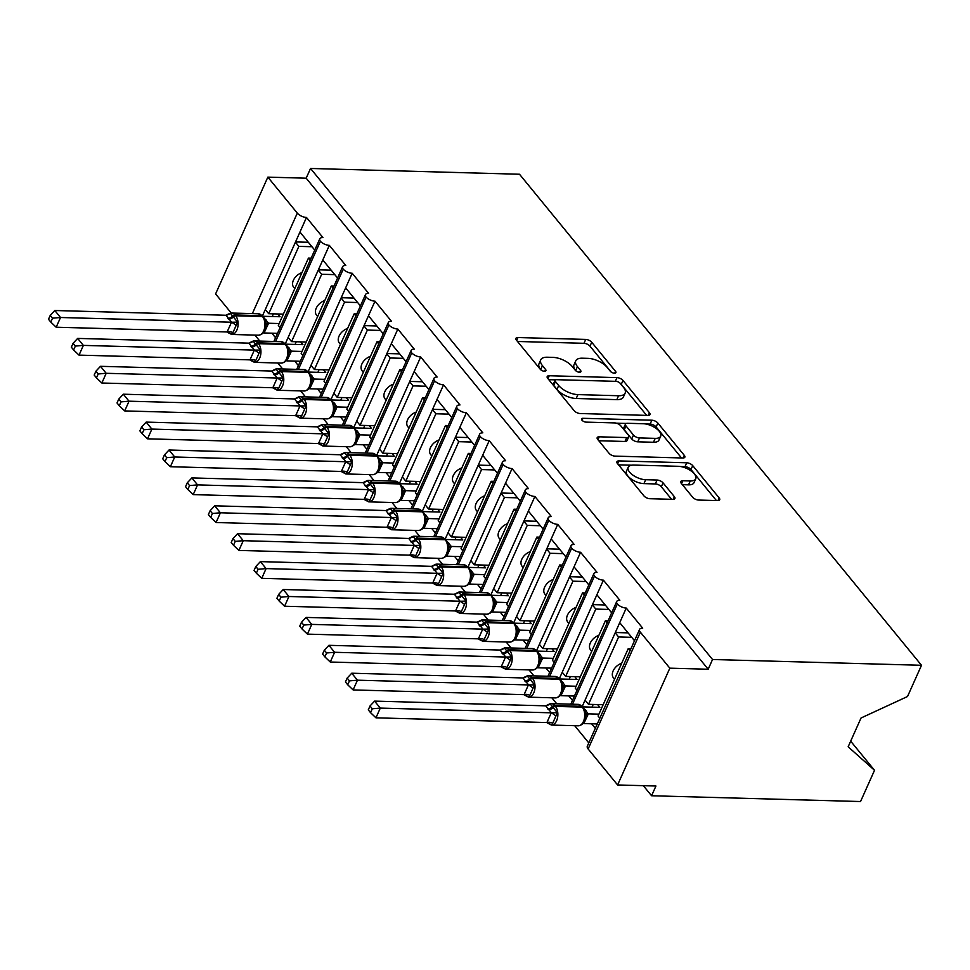 <?xml version="1.0" encoding="UTF-8"?>
<svg xmlns="http://www.w3.org/2000/svg" width="970" height="970" viewBox="0 0 970 970"><rect width="100%" height="100%" fill="white"/><g stroke="black" fill="none" stroke-linecap="round" stroke-linejoin="round"><path stroke-width="1.45" d="M614.471 373.207A3.286 1.503 24.1 0 0 615.914 372.625A3.286 1.503 24.1 0 0 615.538 371.352L591.724 342.264A4.704 2.146 24.1 0 0 585.71 339.415L517.968 337.548A4.704 2.146 24.1 0 0 515.919 338.36A4.704 2.146 24.1 0 0 516.452 340.179L540.266 369.279A3.286 1.503 24.1 0 0 544.473 371.267A3.286 1.503 24.1 0 0 545.904 370.698A3.286 1.503 24.1 0 0 545.54 369.424L542.46 365.654A15.047 6.851 24.1 0 1 540.763 359.846A15.047 6.851 24.1 0 1 547.322 357.227L552.973 357.384A15.047 6.851 24.1 0 1 572.191 366.478L575.271 370.249A3.286 1.503 24.1 0 0 579.478 372.237A3.286 1.503 24.1 0 0 580.909 371.655A3.286 1.503 24.1 0 0 580.545 370.394L577.453 366.624A15.047 6.851 24.1 0 1 575.768 360.816A15.047 6.851 24.1 0 1 582.327 358.197L587.978 358.354A15.047 6.851 24.1 0 1 607.196 367.448L610.275 371.207A3.286 1.503 24.1 0 0 614.471 373.207M692.641 497.21A4.704 2.146 24.1 0 0 698.655 500.059L717.654 500.581A4.704 2.146 24.1 0 0 719.704 499.768A4.704 2.146 24.1 0 0 719.182 497.949L692.726 465.636A4.704 2.146 24.1 0 0 686.712 462.787L618.969 460.92A4.704 2.146 24.1 0 0 616.92 461.732A4.704 2.146 24.1 0 0 617.453 463.551L643.91 495.864A4.704 2.146 24.1 0 0 649.912 498.713L672.865 499.344A4.704 2.146 24.1 0 0 674.914 498.519A4.704 2.146 24.1 0 0 674.393 496.713L663.068 482.878A4.704 2.146 24.1 0 0 657.066 480.041L645.68 479.726A12.574 5.735 24.1 0 1 632.901 475.106A12.574 5.735 24.1 0 1 628.196 467.261A12.574 5.735 24.1 0 1 633.689 465.066L678.285 466.303A12.574 5.735 24.1 0 1 691.064 470.923A12.574 5.735 24.1 0 1 695.757 478.768A12.574 5.735 24.1 0 1 690.276 480.95L682.844 480.744A4.704 2.146 24.1 0 0 680.794 481.569A4.704 2.146 24.1 0 0 681.316 483.387L692.641 497.21M310.533 168.465L712.538 659.503L921.5 665.287L519.508 174.248L310.533 168.465L306.18 178.189L267.841 177.134L297.305 213.121A7.19 3.274 24.1 0 0 306.484 217.462L322.925 237.553A7.19 3.274 -155.9 0 0 319.797 238.802A7.19 3.274 -155.9 0 0 320.391 241.3A7.19 3.274 24.1 0 0 329.327 245.362L345.769 265.453A7.19 3.274 -155.9 0 0 342.64 266.702A7.19 3.274 -155.9 0 0 343.234 269.199A7.19 3.274 24.1 0 0 352.171 273.261L368.612 293.352A7.19 3.274 -155.9 0 0 365.472 294.601A7.19 3.274 -155.9 0 0 366.066 297.099A7.19 3.274 24.1 0 0 375.002 301.173L391.456 321.252A7.19 3.274 -155.9 0 0 388.315 322.501A7.19 3.274 -155.9 0 0 388.909 324.998A7.19 3.274 24.1 0 0 397.845 329.072L414.287 349.151A7.19 3.274 -155.9 0 0 411.159 350.4A7.19 3.274 -155.9 0 0 411.753 352.898A7.19 3.274 24.1 0 0 420.689 356.972L437.13 377.051A7.19 3.274 -155.9 0 0 434.002 378.3A7.19 3.274 -155.9 0 0 434.596 380.798A7.19 3.274 24.1 0 0 443.532 384.872L459.974 404.951A7.19 3.274 -155.9 0 0 456.846 406.212A7.19 3.274 -155.9 0 0 457.428 408.697A7.19 3.274 24.1 0 0 466.364 412.771L482.817 432.85A7.19 3.274 -155.9 0 0 479.677 434.111A7.19 3.274 -155.9 0 0 480.271 436.597A7.19 3.274 24.1 0 0 489.207 440.671L505.649 460.75A7.19 3.274 -155.9 0 0 502.521 462.011A7.19 3.274 -155.9 0 0 503.115 464.497A7.19 3.274 24.1 0 0 512.051 468.571L528.492 488.65A7.19 3.274 -155.9 0 0 525.364 489.911A7.19 3.274 -155.9 0 0 525.958 492.408A7.19 3.274 24.1 0 0 534.894 496.47L551.336 516.549A7.19 3.274 -155.9 0 0 548.208 517.81A7.19 3.274 -155.9 0 0 548.79 520.308A7.19 3.274 24.1 0 0 557.726 524.37L574.179 544.461A7.19 3.274 -155.9 0 0 571.039 545.71A7.19 3.274 -155.9 0 0 571.633 548.208A7.19 3.274 24.1 0 0 580.569 552.269L597.023 572.361A7.19 3.274 -155.9 0 0 593.882 573.609A7.19 3.274 -155.9 0 0 594.477 576.107A7.19 3.274 24.1 0 0 603.413 580.169L619.854 600.26A7.19 3.274 -155.9 0 0 616.726 601.509A7.19 3.274 -155.9 0 0 617.32 604.007A7.19 3.274 24.1 0 0 626.256 608.069L642.698 628.16A7.19 3.274 -155.9 0 0 639.569 629.409A7.19 3.274 -155.9 0 0 640.37 632.185L669.834 668.172L617.599 784.96L655.938 786.027L651.585 795.752L643.328 785.676M647.936 415.415A4.704 2.146 24.1 0 0 649.985 414.59A4.704 2.146 24.1 0 0 649.451 412.783L622.995 380.458A4.704 2.146 24.1 0 0 616.993 377.621L549.25 375.742A4.704 2.146 24.1 0 0 547.201 376.566A4.704 2.146 24.1 0 0 547.723 378.385L574.179 410.698A4.704 2.146 24.1 0 0 580.181 413.535L647.936 415.415M657.854 423.053L684.311 455.366A4.704 2.146 24.1 0 1 684.844 457.185A4.704 2.146 24.1 0 1 682.795 457.998L615.053 456.118A4.704 2.146 24.1 0 1 609.039 453.281L597.726 439.446A4.704 2.146 24.1 0 1 597.193 437.64A4.704 2.146 24.1 0 1 599.242 436.815L626.717 437.579A4.704 2.146 24.1 0 0 628.766 436.755A4.704 2.146 24.1 0 0 628.233 434.948L620.727 425.769A4.704 2.146 24.1 0 0 614.725 422.92L586.122 422.132A3.286 1.503 24.1 0 1 582.776 420.919A3.286 1.503 24.1 0 1 581.539 418.87A3.286 1.503 24.1 0 1 582.982 418.3L651.852 420.204A4.704 2.146 24.1 0 1 657.854 423.053L656.12 426.945L681.51 457.961M591.615 723.79L595.325 728.312M574.701 725.705L588.79 742.911M582.279 706.378L585.068 700.134L588.499 704.317L618.617 636.975L615.198 632.792L626.256 608.069M585.068 700.134L615.198 632.792M631.737 637.338L618.617 636.975M588.499 704.317L603.146 704.729M614.556 679.218L613.428 677.824A10.537 6.935 -39.3 0 1 621.721 663.201M619.721 622.667L634.501 640.721M568.772 695.89L572.482 700.413M551.857 697.806L556.756 703.784M559.435 678.479L562.224 672.234L565.655 676.417L595.786 609.075L592.355 604.892L603.413 580.169M562.224 672.234L592.355 604.892M608.893 609.439L595.786 609.075M565.655 676.417L580.303 676.83M591.724 651.319L590.584 649.924A10.537 6.935 -39.3 0 1 598.878 635.302M596.877 594.768L611.658 612.822M545.94 667.99L549.638 672.513M529.014 669.906L533.912 675.872M536.592 650.579L539.393 644.335L542.812 648.518L572.943 581.175L569.511 576.992L580.569 552.269M539.393 644.335L569.511 576.992M586.05 581.539L572.943 581.175M542.812 648.518L557.471 648.93M568.881 623.407L567.741 622.025A10.537 6.935 -39.3 0 1 576.047 607.402M574.046 566.868L588.826 584.922M523.097 640.091L526.795 644.613M506.182 641.995L511.069 647.972M513.748 622.679L516.549 616.435L519.968 620.618L550.099 553.276L546.668 549.093L557.726 524.37M516.549 616.435L546.668 549.093M563.206 553.64L550.099 553.276M519.968 620.618L534.628 621.03M546.037 595.507L544.897 594.125A10.537 6.935 -39.3 0 1 553.203 579.502M551.202 538.968L565.983 557.022M500.253 612.191L503.963 616.714M483.339 614.095L488.225 620.072M490.917 594.78L493.706 588.535L497.137 592.718L527.256 525.376L523.836 521.193L534.894 496.47M493.706 588.535L523.836 521.193M540.375 525.74L527.256 525.376M497.137 592.718L511.784 593.131M523.194 567.608L522.066 566.225A10.537 6.935 -39.3 0 1 530.36 551.603M528.359 511.069L543.139 529.123M477.41 584.292L481.12 588.814M460.495 586.195L465.394 592.173M468.073 566.88L470.862 560.636L474.294 564.819L504.412 497.477L500.993 493.293L512.051 468.571M470.862 560.636L500.993 493.293M517.531 497.84L504.412 497.477M474.294 564.819L488.941 565.231M500.362 539.708L499.223 538.326A10.537 6.935 -39.3 0 1 507.516 523.703M505.515 483.169L520.296 501.223M454.578 556.392L458.276 560.915M437.652 558.296L442.55 564.273M445.23 538.98L448.019 532.736L451.45 536.919L481.581 469.577L478.149 465.382L489.207 440.671M448.019 532.736L478.149 465.382M494.688 469.941L481.581 469.577M451.45 536.919L466.109 537.332M477.519 511.808L476.379 510.426A10.537 6.935 -39.3 0 1 484.685 495.803M482.684 455.269L497.464 473.324M431.735 528.492L435.433 533.015M414.82 530.396L419.707 536.374M422.387 511.081L425.187 504.837L428.607 509.02L458.737 441.677L455.306 437.482L466.364 412.771M425.187 504.837L455.306 437.482M471.844 442.041L458.737 441.677M428.607 509.02L443.266 509.432M454.675 483.909L453.536 482.526A10.537 6.935 -39.3 0 1 461.841 467.904M459.841 427.37L474.621 445.424M408.891 500.593L412.602 505.115M391.977 502.496L396.863 508.474M399.555 483.181L402.344 476.937L405.775 481.12L435.894 413.778L432.474 409.582L443.532 384.872M402.344 476.937L432.474 409.582M449.013 414.141L435.894 413.778M405.775 481.12L420.422 481.532M431.832 456.009L430.704 454.627A10.537 6.935 -39.3 0 1 438.998 440.004M436.997 399.47L451.777 417.524M386.048 472.693L389.758 477.216M369.133 474.597L374.032 480.574M376.712 455.282L379.5 449.037L382.932 453.22L413.05 385.878L409.631 381.683L420.689 356.972M379.5 449.037L409.631 381.683M426.169 386.23L413.05 385.878M382.932 453.22L397.579 453.633M409 428.109L407.861 426.727A10.537 6.935 -39.3 0 1 416.154 412.104M414.154 371.571L428.934 389.625M363.216 444.793L366.915 449.316M346.29 446.697L351.188 452.675M353.868 427.382L356.657 421.138L360.088 425.321L390.219 357.978L386.787 353.783L397.845 329.072M356.657 421.138L386.787 353.783M403.326 358.33L390.219 357.978M360.088 425.321L374.747 425.733M386.157 400.21L385.017 398.828A10.537 6.935 -39.3 0 1 393.323 384.205M391.322 343.671L406.103 361.725M340.373 416.894L344.071 421.416M323.459 418.797L328.345 424.775M331.025 399.482L333.825 393.238L337.245 397.421L367.375 330.067L363.944 325.884L375.002 301.173M333.825 393.238L363.944 325.884M380.482 330.43L367.375 330.067M337.245 397.421L351.904 397.821M363.313 372.31L362.174 370.928A10.537 6.935 -39.3 0 1 370.479 356.305M368.479 315.771L383.259 333.825M317.529 388.994L321.24 393.517M300.615 390.898L305.501 396.875M308.193 371.583L310.982 365.338L314.401 369.521L344.532 302.167L341.113 297.984L352.171 273.261M310.982 365.338L341.113 297.984M357.639 302.531L344.532 302.167M314.401 369.521L329.06 369.922M340.47 344.411L339.33 343.016A10.537 6.935 -39.3 0 1 347.636 328.406M345.635 287.86L360.416 305.926M294.686 361.095L298.396 365.617M277.772 362.998L282.67 368.976M285.35 343.683L288.138 337.439L291.57 341.622L321.688 274.267L318.269 270.084L329.327 245.362M288.138 337.439L318.269 270.084M334.808 274.631L321.688 274.267M291.57 341.622L306.217 342.022M317.639 316.511L316.499 315.117A10.537 6.935 -39.3 0 1 324.792 300.506M322.792 259.96L337.572 278.026M629.979 650.846L628.208 648.688L598.09 716.042L599.848 718.188M607.135 622.946L605.377 620.788L575.246 688.142L577.005 690.288M584.292 595.046L582.534 592.888L552.403 660.243L554.173 662.389M561.448 567.147L559.69 564.989L529.571 632.343L531.33 634.489M538.617 539.247L536.846 537.089L506.728 604.443L508.486 606.589M515.773 511.348L514.015 509.189L483.884 576.544L485.643 578.69M492.93 483.448L491.172 481.29L461.041 548.644L462.811 550.79M470.086 455.548L468.328 453.39L438.197 520.745L439.968 522.891M447.255 427.637L445.485 425.49L415.366 492.845L417.124 494.991M424.411 399.737L422.653 397.591L392.523 464.945L394.281 467.091M401.568 371.837L399.81 369.691L369.679 437.046L371.437 439.192M378.724 343.938L376.966 341.792L346.836 409.134L348.606 411.292M355.893 316.038L354.123 313.892L324.004 381.234L325.762 383.392M333.049 288.138L331.291 285.992L301.161 353.335L302.919 355.493M271.855 333.195L275.553 337.718M254.928 335.099L259.827 341.076M262.506 315.783L265.295 309.539L268.726 313.722L298.857 246.368L295.426 242.185L306.484 217.462M265.295 309.539L295.426 242.185M311.964 246.732L298.857 246.368M268.726 313.722L283.373 314.122M294.795 288.611L293.655 287.217A10.537 6.935 -39.3 0 1 301.961 272.594M299.948 232.06L314.741 250.114M310.206 260.239L308.448 258.093L278.317 325.435L280.075 327.593M617.599 784.96L588.135 748.973A7.19 3.274 -155.9 0 1 587.323 746.197L639.569 629.409M231.236 313.031L215.595 293.922L267.841 177.134M712.538 659.503L708.185 669.239L669.834 668.172M708.185 669.239L306.18 178.189M630.9 648.76L628.208 648.688M608.069 620.861L605.377 620.788M585.225 592.961L582.534 592.888M562.382 565.061L559.69 564.989M539.538 537.162L536.846 537.089M516.707 509.262L514.015 509.189M493.863 481.362L491.172 481.29M471.02 453.463L468.328 453.39M448.176 425.563L445.485 425.49M425.345 397.664L422.653 397.591M402.501 369.764L399.81 369.691M379.658 341.864L376.966 341.792M356.814 313.965L354.123 313.892M333.971 286.065L331.291 285.992M320.391 241.3L275.565 341.513M921.5 665.287L907.52 696.521L861.045 717.994L848.156 746.803L874.528 770.301L850.678 741.165M874.528 770.301L860.548 801.535L651.585 795.752M311.14 258.165L308.448 258.093M343.234 269.199L298.408 369.412M366.066 297.099L321.24 397.312M388.909 324.998L344.083 425.212M411.753 352.898L366.927 453.111M434.596 380.798L389.77 481.011M457.428 408.697L412.602 508.911M480.271 436.597L435.445 536.81M503.115 464.497L458.289 564.71M525.958 492.408L481.132 592.609M548.79 520.308L503.963 620.509M571.633 548.208L526.807 648.409M594.477 576.107L549.65 676.308M617.32 604.007L572.494 704.208M308.314 242.27L295.547 241.918M331.146 270.169L318.39 269.818M353.989 298.069L341.234 297.717M376.833 325.968L364.065 325.617M399.676 353.868L386.909 353.516M422.508 381.768L409.752 381.416M445.351 409.667L432.596 409.316M468.195 437.567L455.427 437.215M491.038 465.467L478.271 465.115M513.87 493.366L501.114 493.015M536.713 521.266L523.958 520.914M559.557 549.178L546.789 548.814M582.4 577.077L569.632 576.713M605.231 604.977L592.476 604.613M628.075 632.876L615.319 632.513M575.768 360.816L574.022 364.708A15.047 6.851 24.1 0 0 575.719 370.516L577.453 366.624M540.763 359.846L539.017 363.738A15.047 6.851 24.1 0 0 540.714 369.546L542.46 365.654M611.136 371.995L589.978 346.157A4.704 2.146 24.1 0 0 583.976 343.307L517.507 341.476M555.519 379.864L548.79 379.67M646.65 415.378L621.261 384.362A4.704 2.146 24.1 0 0 620.266 383.417M620.194 383.332A3.286 1.503 24.1 0 0 615.986 381.343L556.525 379.694A3.286 1.503 24.1 0 0 555.095 380.264A3.286 1.503 24.1 0 0 555.458 381.537L558.708 385.514A15.047 6.851 24.1 0 0 577.926 394.608L618.581 395.736A15.047 6.851 24.1 0 0 625.141 393.117A15.047 6.851 24.1 0 0 623.443 387.297L620.194 383.332M555.095 380.264L553.349 384.156A3.286 1.503 24.1 0 0 553.724 385.429L555.458 381.537M625.141 393.117L623.395 397.009A15.047 6.851 24.1 0 1 616.835 399.628L576.192 398.5A15.047 6.851 24.1 0 1 556.974 389.406L553.724 385.429M598.781 440.744L624.971 441.471A4.704 2.146 24.1 0 0 627.02 440.647L628.766 436.755M616.289 423.162L626.268 423.441M645.717 423.975L650.106 424.096L651.852 420.204M655.223 438.367A12.574 5.735 24.1 0 0 660.715 436.173A12.574 5.735 24.1 0 0 656.011 428.328A12.574 5.735 24.1 0 0 643.231 423.72L627.517 423.284A4.704 2.146 24.1 0 0 625.468 424.096A4.704 2.146 24.1 0 0 626.002 425.915L633.507 435.093A4.704 2.146 24.1 0 0 639.509 437.931L655.223 438.367L653.489 442.259A12.574 5.735 24.1 0 0 658.969 440.065L660.715 436.173M625.468 424.096L623.722 427.988A4.704 2.146 24.1 0 0 624.256 429.807L626.002 425.915M653.489 442.259L637.775 441.823A4.704 2.146 24.1 0 1 631.761 438.986L624.256 429.807M656.12 426.945A4.704 2.146 24.1 0 0 650.106 424.096M695.757 478.768L694.023 482.66A12.574 5.735 24.1 0 1 688.53 484.854L682.383 484.673M628.196 467.261L626.462 471.153A12.574 5.735 24.1 0 0 631.155 478.998A12.574 5.735 24.1 0 0 643.934 483.618L645.68 479.726M671.592 499.308L661.322 486.77A4.704 2.146 24.1 0 0 655.32 483.933L643.934 483.618M716.381 500.544L690.979 469.528A4.704 2.146 24.1 0 0 684.978 466.679L680.77 466.57M631.519 465.2L618.508 464.848M227.429 314.947L230.242 313.152L237.614 322.149L232.169 334.31L228.677 332.965M52.525 318.184L50.234 315.395L48.5 319.275L50.779 322.064L52.525 318.184L60.528 317.493L231.672 322.222L225.949 315.25L54.817 310.509L60.528 317.493L56.175 327.217L227.138 331.958L231.49 322.222M232.169 334.31L227.138 331.958M277.808 313.977L280.075 316.753L262.931 316.268M262.688 316.268L268.581 323.24L264.058 332.977M279.166 323.543L268.581 323.24M277.505 333.341L264.228 332.977M227.901 318.305A5.274 3.468 140.7 0 0 232.776 316.002A2.401 1.576 -39.3 0 1 234.982 314.947L235.674 315.783L262.506 316.535A2.401 1.576 140.7 0 1 263.488 316.96L265.404 320.84L265.877 325.447L264.725 330.479C263.719 333.11 261.633 334.686 258.481 335.196A10.294 6.172 -88.4 0 0 263.67 330.903A10.294 6.172 -88.4 0 0 262.506 316.535L261.827 315.699A10.294 6.172 -88.4 0 0 258.359 313.771L231.527 313.031A10.294 6.172 91.6 0 1 234.982 314.947L261.827 315.699A2.401 1.576 -39.3 0 1 262.809 316.123L258.359 313.771M265.198 322.913L268.411 323.24M231.672 322.222L237.614 322.149M225.949 315.25L229.223 313.662M56.175 327.217L50.779 322.064M50.234 315.395L54.817 310.509M272.231 316.535L273.431 313.856M250.272 342.846L253.085 341.052L260.457 350.049L255.013 362.21L251.521 360.864M75.357 346.084L73.077 343.295L71.344 347.175L73.623 349.964L75.357 346.084L83.371 345.393L254.504 350.121L248.793 343.15L77.661 338.409L83.371 345.393L79.019 355.117L249.981 359.858L254.334 350.121M255.013 362.21L249.981 359.858A2.401 1.576 -39.3 0 0 250.042 360.003L249.92 359.846M300.651 341.876L302.919 344.653L285.774 344.168M285.532 344.168L291.412 351.152L286.89 360.876M302.01 351.443L291.412 351.152M300.348 361.252L287.059 360.876M250.745 346.205A5.274 3.468 140.7 0 0 255.607 343.901A2.401 1.576 -39.3 0 1 257.826 342.846L258.505 343.683L285.35 344.435A2.401 1.576 140.7 0 1 286.332 344.859L288.248 348.739L288.72 353.347L287.556 358.379C286.562 361.01 284.477 362.586 281.324 363.095A10.294 6.172 -88.4 0 0 286.514 358.803A10.294 6.172 -88.4 0 0 285.35 344.435L284.671 343.598A10.294 6.172 -88.4 0 0 281.203 341.67L254.37 340.931A10.294 6.172 91.6 0 1 257.826 342.846L284.671 343.598A2.401 1.576 -39.3 0 1 285.653 344.023L281.203 341.67M288.041 350.813L291.242 351.14M254.504 350.121L260.457 350.049M248.793 343.15L252.054 341.561M79.019 355.117L73.623 349.964M73.077 343.295L77.661 338.409M295.074 344.435L296.262 341.755M273.116 370.746L275.929 368.952L283.288 377.948L277.856 390.11L274.364 388.764M98.2 373.983L95.921 371.195L94.187 375.075L96.466 377.863L98.2 373.983L106.203 373.292L277.347 378.021L271.636 371.049L100.492 366.308L106.203 373.292L101.85 383.017L272.825 387.757L277.177 378.021M277.856 390.11L272.825 387.757M323.483 369.776L325.762 372.553L308.606 372.068M308.375 372.068L314.256 379.052L309.733 388.776M324.853 379.343L314.256 379.052M323.192 389.152L309.903 388.776M273.576 374.105A5.274 3.468 140.7 0 0 278.451 371.801A2.401 1.576 -39.3 0 1 280.669 370.746L281.348 371.595L308.193 372.334A2.401 1.576 140.7 0 1 309.175 372.759L311.091 376.639L311.564 381.246L310.4 386.278C309.406 388.909 307.32 390.486 304.156 390.995A10.294 6.172 -88.4 0 0 309.357 386.703A10.294 6.172 -88.4 0 0 308.193 372.334L307.502 371.498A10.294 6.172 -88.4 0 0 304.046 369.57L277.202 368.83A10.294 6.172 91.6 0 1 280.669 370.746L307.502 371.498A2.401 1.576 -39.3 0 1 308.484 371.922L304.046 369.57M310.885 378.712L314.086 379.04M277.347 378.021L283.288 377.948M271.636 371.049L274.898 369.461M101.85 383.017L96.466 377.863M95.921 371.195L100.492 366.308M317.905 372.334L319.106 369.655M295.959 398.646L298.772 396.851L306.132 405.848L300.688 418.009L297.196 416.663M121.044 401.883L118.764 399.094L117.018 402.974L119.298 405.763L121.044 401.883L129.046 401.192L300.191 405.933L294.48 398.949L123.335 394.208L129.046 401.192L124.694 410.916L295.656 415.657L300.009 405.921M300.688 418.009L295.656 415.657M346.326 397.676L348.606 400.452L331.449 399.967M331.219 399.967L337.099 406.951L332.577 416.676M347.696 407.242L337.099 406.951M346.023 417.051L332.746 416.676M296.42 402.004A5.274 3.468 140.7 0 0 301.294 399.701A2.401 1.576 -39.3 0 1 303.501 398.658L304.192 399.495L331.037 400.234A2.401 1.576 140.7 0 1 332.019 400.658L333.922 404.551L334.407 409.146L333.243 414.178C332.237 416.821 330.164 418.385 326.999 418.894A10.294 6.172 -88.4 0 0 332.201 414.602A10.294 6.172 -88.4 0 0 331.037 400.234L330.346 399.397A10.294 6.172 -88.4 0 0 326.89 397.47L300.045 396.73A10.294 6.172 91.6 0 1 303.501 398.658L330.346 399.397A2.401 1.576 -39.3 0 1 331.328 399.822L326.89 397.47M333.728 406.612L336.929 406.939M300.191 405.933L306.132 405.848M294.48 398.949L297.741 397.361M124.694 410.916L119.298 405.763M118.764 399.094L123.335 394.208M340.749 400.234L341.949 397.554M318.791 426.545L321.603 424.751L328.975 433.748L323.531 445.909L320.039 444.563M143.887 429.783L141.608 426.994L139.862 430.886L142.141 433.663L143.887 429.783L151.89 429.092L323.034 433.832L317.311 426.849L146.179 422.108L151.89 429.092L147.537 438.816L318.5 443.557L322.852 433.82M323.531 445.909L318.5 443.557M369.17 425.575L371.437 428.352L354.292 427.879M354.05 427.867L359.943 434.851L355.42 444.575M370.528 435.142L359.943 434.851M368.867 444.951L355.59 444.575M319.263 429.904A5.274 3.468 140.7 0 0 324.138 427.6A2.401 1.576 -39.3 0 1 326.344 426.558L327.036 427.394L353.868 428.134A2.401 1.576 140.7 0 1 354.85 428.558L356.766 432.45L357.239 437.046L356.087 442.09C355.081 444.721 353.007 446.285 349.843 446.794A10.294 6.172 -88.4 0 0 355.044 442.502A10.294 6.172 -88.4 0 0 353.868 428.134L353.189 427.297A10.294 6.172 -88.4 0 0 349.721 425.369L322.889 424.63A10.294 6.172 91.6 0 1 326.344 426.558L353.189 427.297A2.401 1.576 -39.3 0 1 354.171 427.721L349.721 425.369M356.56 434.512L359.773 434.839M323.034 433.832L328.975 433.748M317.311 426.849L320.585 425.26M147.537 438.816L142.141 433.663M141.608 426.994L146.179 422.108M363.592 428.134L364.793 425.454M341.634 454.445L344.447 452.65L351.819 461.647L346.375 473.809L342.883 472.463M166.719 457.682L164.439 454.894L162.705 458.786L164.985 461.562L166.719 457.682L174.733 456.991L345.866 461.732L340.155 454.748L169.023 450.019L174.733 456.991L170.381 466.715L341.343 471.456L345.696 461.72M346.375 473.809L341.343 471.456A2.401 1.576 -39.3 0 0 341.404 471.602L341.282 471.456M392.013 453.475L394.281 456.252L377.136 455.779M376.893 455.767L382.786 462.751L378.251 472.475M393.371 463.042L382.786 462.751M391.71 472.851L378.421 472.475M342.107 457.804A5.274 3.468 140.7 0 0 346.969 455.5A2.401 1.576 -39.3 0 1 349.188 454.457L349.867 455.294L376.712 456.033A2.401 1.576 140.7 0 1 377.694 456.458L379.609 460.35L380.082 464.945L378.918 469.989C377.924 472.62 375.839 474.184 372.686 474.694A10.294 6.172 -88.4 0 0 377.876 470.401A10.294 6.172 -88.4 0 0 376.712 456.033L376.033 455.197A10.294 6.172 -88.4 0 0 372.565 453.269L345.732 452.529A10.294 6.172 91.6 0 1 349.188 454.457L376.033 455.197A2.401 1.576 -39.3 0 1 377.015 455.621L372.565 453.269M379.403 462.411L382.604 462.738M345.866 461.732L351.819 461.647M340.155 454.748L343.416 453.16M170.381 466.715L164.985 461.562M164.439 454.894L169.023 450.019M386.436 456.033L387.624 453.354M364.478 482.345L367.291 480.55L374.65 489.547L369.218 501.708L365.726 500.362M189.562 485.582L187.283 482.793L185.549 486.685L187.828 489.462L189.562 485.582L197.565 484.891L368.709 489.632L362.998 482.648L191.866 477.919L197.565 484.891L193.212 494.615L364.186 499.356L368.539 489.62M369.218 501.708L364.186 499.356M414.857 481.375L417.124 484.151L399.967 483.678M399.737 483.666L405.618 490.65L401.095 500.374M416.215 490.941L405.618 490.65M414.554 500.75L401.265 500.374M364.938 485.703A5.274 3.468 140.7 0 0 369.812 483.399A2.401 1.576 -39.3 0 1 372.031 482.357L372.71 483.193L399.555 483.933A2.401 1.576 140.7 0 1 400.537 484.357L402.453 488.249L402.926 492.845L401.762 497.889C400.768 500.52 398.682 502.084 395.53 502.593A10.294 6.172 -88.4 0 0 400.719 498.301A10.294 6.172 -88.4 0 0 399.555 483.933L398.864 483.096A10.294 6.172 -88.4 0 0 395.408 481.168L368.564 480.429A10.294 6.172 91.6 0 1 372.031 482.357L398.864 483.096A2.401 1.576 -39.3 0 1 399.846 483.521L395.408 481.168M402.247 490.311L405.448 490.638M368.709 489.632L374.65 489.547M362.998 482.648L366.26 481.059M193.212 494.615L187.828 489.462M187.283 482.793L191.866 477.919M409.267 483.933L410.468 481.253M387.321 510.244L390.134 508.45L397.494 517.446L392.05 529.608L388.558 528.262M212.406 513.482L210.126 510.693L208.38 514.585L210.66 517.362L212.406 513.482L220.408 512.79L391.553 517.531L385.842 510.547L214.697 505.819L220.408 512.79L216.055 522.527L387.018 527.256L391.371 517.519M392.05 529.608L387.018 527.256M437.688 509.274L439.968 512.051L422.811 511.578M422.58 511.566L428.461 518.55L423.938 528.274M439.058 518.841L428.461 518.55M437.385 528.65L424.108 528.274M387.782 513.603A5.274 3.468 140.7 0 0 392.656 511.299A2.401 1.576 -39.3 0 1 394.863 510.256L395.554 511.093L422.399 511.833A2.401 1.576 140.7 0 1 423.381 512.257L425.309 516.186L425.769 520.757L424.605 525.788C423.599 528.42 421.526 529.984 418.361 530.493A10.294 6.172 -88.4 0 0 423.563 526.201A10.294 6.172 -88.4 0 0 422.399 511.833L421.707 510.996A10.294 6.172 -88.4 0 0 418.252 509.068L391.407 508.328A10.294 6.172 91.6 0 1 394.863 510.256L421.707 510.996A2.401 1.576 -39.3 0 1 422.69 511.42L418.252 509.068M425.09 518.21L428.291 518.55M391.553 517.531L397.494 517.446M385.842 510.547L389.103 508.959M216.055 522.527L210.66 517.362M210.126 510.693L214.697 505.819M432.111 511.833L433.311 509.153M410.152 538.144L412.965 536.349L420.337 545.346L414.893 557.507L411.401 556.162M235.249 541.381L232.97 538.592L231.224 542.485L233.503 545.273L235.249 541.381L243.252 540.69L414.396 545.431L408.673 538.447L237.541 533.718L243.252 540.69L238.899 550.426L409.861 555.155L414.214 545.419M414.893 557.507L409.861 555.155M460.532 537.174L462.799 539.95L445.654 539.478M445.412 539.466L451.305 546.449L446.782 556.174M461.89 546.74L451.305 546.449M460.229 556.55L446.952 556.174M410.625 541.502A5.274 3.468 140.7 0 0 415.499 539.199A2.401 1.576 -39.3 0 1 417.706 538.156L418.397 538.993L445.23 539.732A2.401 1.576 140.7 0 1 446.212 540.157L448.128 544.049L448.601 548.656L447.449 553.688C446.442 556.319 444.369 557.883 441.204 558.393A10.294 6.172 -88.4 0 0 446.406 554.1A10.294 6.172 -88.4 0 0 445.23 539.732L444.551 538.896A10.294 6.172 -88.4 0 0 441.095 536.968L414.251 536.228A10.294 6.172 91.6 0 1 417.706 538.156L444.551 538.896A2.401 1.576 -39.3 0 1 445.533 539.32L441.095 536.968M447.922 546.11L451.135 546.449M414.396 545.431L420.337 545.346M408.673 538.447L411.947 536.859M238.899 550.426L233.503 545.273M232.97 538.592L237.541 533.718M454.954 539.732L456.155 537.053M432.996 566.043L435.809 564.249L443.181 573.246L437.737 585.407L434.245 584.061M258.081 569.281L255.801 566.492L254.067 570.384L256.347 573.173L258.081 569.281L266.095 568.59L437.228 573.331L431.517 566.347L260.384 561.618L266.095 568.59L261.742 578.326L432.705 583.055L437.058 573.318M437.737 585.407L432.705 583.055A2.401 1.576 -39.3 0 0 432.765 583.2L432.644 583.055M483.375 565.073L485.643 567.85L468.498 567.377M468.255 567.365L474.148 574.349L469.613 584.073M484.733 574.64L474.148 574.349M483.072 584.449L469.783 584.073M433.469 569.402A5.274 3.468 140.7 0 0 438.331 567.098A2.401 1.576 -39.3 0 1 440.55 566.056L441.241 566.892L468.073 567.632A2.401 1.576 140.7 0 1 469.056 568.056L470.971 571.948L471.444 576.556L470.28 581.588C469.286 584.219 467.2 585.783 464.048 586.304A10.294 6.172 -88.4 0 0 469.237 582A10.294 6.172 -88.4 0 0 468.073 567.632L467.394 566.795A10.294 6.172 -88.4 0 0 463.927 564.867L437.094 564.128A10.294 6.172 91.6 0 1 440.55 566.056L467.394 566.795A2.401 1.576 -39.3 0 1 468.377 567.22L463.927 564.867M470.765 574.01L473.966 574.349M437.228 573.331L443.181 573.246M431.517 566.347L434.778 564.758M261.742 578.326L256.347 573.173M255.801 566.492L260.384 561.618M477.798 567.632L478.998 564.952M455.839 593.943L458.652 592.149L466.024 601.145L460.58 613.319L457.088 611.961M280.924 597.18L278.645 594.392L276.911 598.284L279.19 601.073L280.924 597.18L288.939 596.489L460.071 601.23L454.36 594.246L283.228 589.517L288.939 596.489L284.574 606.226L455.548 610.954L459.901 601.218M460.58 613.319L455.548 610.954M506.219 592.973L508.486 595.75L491.329 595.277M491.099 595.265L496.979 602.249L492.457 611.973M507.577 602.54L496.979 602.249M505.916 612.349L492.627 611.985M456.312 597.302A5.274 3.468 140.7 0 0 461.174 594.998A2.401 1.576 -39.3 0 1 463.393 593.955L464.072 594.792L490.917 595.531A2.401 1.576 140.7 0 1 491.899 595.956L493.815 599.848L494.288 604.455L493.124 609.487C492.129 612.118 490.044 613.683 486.891 614.204A10.294 6.172 -88.4 0 0 492.081 609.9A10.294 6.172 -88.4 0 0 490.917 595.531L490.226 594.695A10.294 6.172 -88.4 0 0 486.77 592.767L459.925 592.027A10.294 6.172 91.6 0 1 463.393 593.955L490.226 594.695A2.401 1.576 -39.3 0 1 491.208 595.119L486.77 592.767M493.609 601.909L496.81 602.249M460.071 601.23L466.024 601.145M454.36 594.246L457.622 592.658M284.574 606.226L279.19 601.073M278.645 594.392L283.228 589.517M500.629 595.531L501.829 592.852M478.683 621.843L481.496 620.048L488.856 629.045L483.412 641.218L479.92 639.861M303.768 625.08L301.488 622.291L299.742 626.183L302.034 628.972L303.768 625.08L311.77 624.389L482.914 629.13L477.204 622.146L306.059 617.417L311.77 624.389L307.417 634.125L478.38 638.854L482.733 629.118M483.412 641.218L478.38 638.854M529.05 620.873L531.33 623.649L514.173 623.177M513.942 623.164L519.823 630.148L515.3 639.873M530.42 630.439L519.823 630.148M528.747 640.248L515.47 639.885M479.144 625.201A5.274 3.468 140.7 0 0 484.018 622.898A2.401 1.576 -39.3 0 1 486.237 621.855L486.916 622.691L513.76 623.431A2.401 1.576 140.7 0 1 514.743 623.855L516.67 627.796L517.131 632.355L515.967 637.387C514.961 640.018 512.887 641.582 509.723 642.104A10.294 6.172 -88.4 0 0 514.924 637.799A10.294 6.172 -88.4 0 0 513.76 623.431L513.069 622.594A10.294 6.172 -88.4 0 0 509.614 620.667L482.769 619.927A10.294 6.172 91.6 0 1 486.237 621.855L513.069 622.594A2.401 1.576 -39.3 0 1 514.051 623.019L509.614 620.667M516.452 629.809L519.653 630.148M482.914 629.13L488.856 629.045M477.204 622.146L480.465 620.558M307.417 634.125L302.034 628.972M301.488 622.291L306.059 617.417M523.473 623.431L524.673 620.751M501.514 649.742L504.327 647.948L511.699 656.945L506.255 669.118L502.763 667.76M326.611 652.98L324.332 650.191L322.586 654.083L324.865 656.872L326.611 652.98L334.614 652.289L505.758 657.029L500.035 650.045L328.903 645.317L334.614 652.289L330.261 662.025L501.223 666.754L505.576 657.017M506.255 669.118L501.223 666.754M551.894 648.772L554.161 651.549L537.016 651.076M536.786 651.064L542.666 658.048L538.144 667.772M553.252 658.339L542.666 658.048M551.591 668.148L538.314 667.784M501.987 653.101A5.274 3.468 140.7 0 0 506.861 650.797A2.401 1.576 -39.3 0 1 509.068 649.754L509.759 650.591L536.592 651.331A2.401 1.576 140.7 0 1 537.574 651.767L539.49 655.647L539.963 660.255L538.811 665.287C537.804 667.918 535.731 669.482 532.566 670.003A10.294 6.172 -88.4 0 0 537.768 665.699A10.294 6.172 -88.4 0 0 536.592 651.331L535.913 650.494A10.294 6.172 -88.4 0 0 532.457 648.566L505.612 647.827A10.294 6.172 91.6 0 1 509.068 649.754L535.913 650.494A2.401 1.576 -39.3 0 1 536.895 650.931L532.457 648.566M539.284 657.709L542.497 658.048M505.758 657.029L511.699 656.945M500.035 650.045L503.309 648.457M330.261 662.025L324.865 656.872M324.332 650.191L328.903 645.317M546.316 651.331L547.516 648.651M524.358 677.642L527.171 675.847L534.543 684.844L529.099 697.018L525.607 695.66M349.455 680.879L347.163 678.091L345.429 681.983L347.709 684.771L349.455 680.879L357.457 680.188L528.589 684.929L522.878 677.945L351.746 673.216L357.457 680.188L353.104 689.925L524.067 694.653L528.42 684.917M529.099 697.018L524.067 694.653A2.401 1.576 -39.3 0 0 524.127 694.799L524.006 694.653M574.737 676.672L577.005 679.449L559.86 678.976M559.617 678.964L565.51 685.948L560.975 695.672M576.095 686.239L565.51 685.948M574.434 696.048L561.157 695.684M524.831 681.001A5.274 3.468 140.7 0 0 529.693 678.697A2.401 1.576 -39.3 0 1 531.912 677.654L532.603 678.491L559.435 679.23A2.401 1.576 140.7 0 1 560.417 679.667L562.333 683.547L562.806 688.154L561.654 693.186C560.648 695.817 558.562 697.381 555.41 697.903A10.294 6.172 -88.4 0 0 560.599 693.598A10.294 6.172 -88.4 0 0 559.435 679.23L558.756 678.394A10.294 6.172 -88.4 0 0 555.289 676.466L528.456 675.726A10.294 6.172 91.6 0 1 531.912 677.654L558.756 678.394A2.401 1.576 -39.3 0 1 559.738 678.83L555.289 676.466M562.127 685.608L565.34 685.948M528.589 684.929L534.543 684.844M522.878 677.945L526.152 676.357M353.104 689.925L347.709 684.771M347.163 678.091L351.746 673.216M569.16 679.23L570.36 676.551M547.201 705.542L550.014 703.747L557.386 712.744L551.942 724.917L548.45 723.559M372.286 708.779L370.007 705.99L368.273 709.882L370.552 712.671L372.286 708.779L380.301 708.088L551.433 712.829L545.722 705.845L374.59 701.116L380.301 708.088L375.948 717.824L546.91 722.553L551.263 712.817M551.942 724.917L546.91 722.553M597.581 704.572L599.848 707.348L582.703 706.875M582.461 706.863L588.341 713.847L583.819 723.571M598.939 714.138L588.341 713.847M597.278 723.947L583.988 723.584M547.674 708.9A5.274 3.468 140.7 0 0 552.536 706.596A2.401 1.576 -39.3 0 1 554.755 705.554L555.434 706.39L582.279 707.13A2.401 1.576 140.7 0 1 583.261 707.566L585.177 711.446L585.65 716.054L584.486 721.086C583.491 723.717 581.406 725.293 578.253 725.803A10.294 6.172 -88.4 0 0 583.443 721.498A10.294 6.172 -88.4 0 0 582.279 707.13L581.588 706.293A10.294 6.172 -88.4 0 0 578.132 704.365L551.299 703.626A10.294 6.172 91.6 0 1 554.755 705.554L581.588 706.293A2.401 1.576 -39.3 0 1 582.57 706.73L578.132 704.365M584.971 713.508L588.172 713.847M551.433 712.829L557.386 712.744M545.722 705.845L548.984 704.256M375.948 717.824L370.552 712.671M370.007 705.99L374.59 701.116M592.003 707.13L593.191 704.45M614.713 373.195L615.538 371.352M544.716 371.267L545.54 369.424M579.721 372.237L580.545 370.394M588.135 748.973L640.37 632.185M252.358 313.601L297.305 213.121M516.67 340.446L517.968 337.548M583.976 343.307L585.71 339.415M589.978 346.157L591.724 342.264M547.941 378.652L549.25 375.742M615.332 381.319L616.993 377.621M621.261 384.362L622.995 380.458M648.275 415.415L649.451 412.783M556.974 389.406L558.708 385.514M576.192 398.5L577.926 394.608M616.835 399.628L618.581 395.736M683.135 457.998L684.311 455.366M597.944 439.725L599.242 436.815M624.971 441.471L626.717 437.579M582.073 420.325L582.982 418.3M631.761 438.986L633.507 435.093M637.775 441.823L639.509 437.931M681.546 483.654L682.844 480.744M688.53 484.854L690.276 480.95M655.32 483.933L657.066 480.041M661.322 486.77L663.068 482.878M673.216 499.344L674.393 496.713M617.672 463.818L618.969 460.92M684.978 466.679L686.712 462.787M690.979 469.528L692.726 465.636M717.994 500.581L719.182 497.949M228.581 319.142A5.274 3.468 140.7 0 0 233.455 316.838A2.401 1.576 140.7 0 1 235.674 315.783A10.294 6.172 91.6 0 1 236.838 330.152A10.294 6.172 91.6 0 1 231.636 334.456L227.198 332.104A2.401 1.576 -39.3 0 1 227.101 331.946L227.198 332.104M230.06 313.274A10.294 6.172 91.6 0 1 231.527 313.031L227.065 315.02M263.44 332.637A5.274 1.334 -142.6 0 1 264.289 332.904M265.877 325.593A5.274 3.237 -172.3 0 1 268.569 323.325M265.101 319.87A5.274 3.468 140.7 0 0 266.459 320.185M264.834 319.203A5.274 3.468 140.7 0 0 265.768 319.348M227.15 331.873A5.274 3.237 -172.3 0 1 232.521 332.443M231.43 322.295A5.274 1.334 -142.6 0 1 235.783 325.144M251.424 347.042A5.274 3.468 140.7 0 0 256.298 344.738A2.401 1.576 140.7 0 1 258.505 343.683A10.294 6.172 91.6 0 1 259.681 358.063A10.294 6.172 91.6 0 1 254.479 362.356L250.042 360.003M252.903 341.173A10.294 6.172 91.6 0 1 254.37 340.931L249.896 342.919M286.271 360.537A5.274 1.334 -142.6 0 1 287.12 360.804M288.708 353.492A5.274 3.237 -172.3 0 1 291.412 351.225M287.944 347.769A5.274 3.468 140.7 0 0 289.302 348.084M287.678 347.102A5.274 3.468 140.7 0 0 288.611 347.248M249.993 359.773A5.274 3.237 -172.3 0 1 255.352 360.343M254.273 350.194A5.274 1.334 -142.6 0 1 258.626 353.044M274.267 374.941A5.274 3.468 140.7 0 0 279.142 372.638A2.401 1.576 140.7 0 1 281.348 371.595A10.294 6.172 91.6 0 1 282.512 385.963A10.294 6.172 91.6 0 1 277.323 390.255L272.885 387.903A2.401 1.576 -39.3 0 1 272.776 387.745L272.885 387.903M275.747 369.073A10.294 6.172 91.6 0 1 277.202 368.83L272.74 370.819M309.115 388.436A5.274 1.334 -142.6 0 1 309.963 388.703M311.552 381.392A5.274 3.237 -172.3 0 1 314.244 379.124M310.776 375.681A5.274 3.468 140.7 0 0 312.134 375.984M310.521 375.002A5.274 3.468 140.7 0 0 311.455 375.147M272.825 387.673A5.274 3.237 -172.3 0 1 278.196 388.242M277.117 378.094A5.274 1.334 -142.6 0 1 281.458 380.943M297.111 402.841A5.274 3.468 140.7 0 0 301.973 400.537A2.401 1.576 140.7 0 1 304.192 399.495A10.294 6.172 91.6 0 1 305.356 413.863A10.294 6.172 91.6 0 1 300.166 418.155L295.717 415.803A2.401 1.576 -39.3 0 1 295.62 415.657L295.717 415.803M298.578 396.972A10.294 6.172 91.6 0 1 300.045 396.73L295.583 398.718M331.958 416.336A5.274 1.334 -142.6 0 1 332.807 416.603M334.395 409.291A5.274 3.237 -172.3 0 1 337.087 407.024M333.619 403.581A5.274 3.468 140.7 0 0 334.977 403.884M333.353 402.902A5.274 3.468 140.7 0 0 334.298 403.047M295.668 415.572A5.274 3.237 -172.3 0 1 301.039 416.142M299.948 405.993A5.274 1.334 -142.6 0 1 304.301 408.843M319.942 430.741A5.274 3.468 140.7 0 0 324.817 428.437A2.401 1.576 140.7 0 1 327.036 427.394A10.294 6.172 91.6 0 1 328.2 441.762A10.294 6.172 91.6 0 1 322.998 446.054L318.56 443.702A2.401 1.576 -39.3 0 1 318.463 443.557L318.56 443.702M321.422 424.872A10.294 6.172 91.6 0 1 322.889 424.63L318.427 426.618M354.802 444.236A5.274 1.334 -142.6 0 1 355.65 444.502M357.239 437.191A5.274 3.237 -172.3 0 1 359.931 434.924M356.463 431.48A5.274 3.468 140.7 0 0 357.821 431.783M356.196 430.801A5.274 3.468 140.7 0 0 357.13 430.947M318.512 443.472A5.274 3.237 -172.3 0 1 323.883 444.042M322.792 433.893A5.274 1.334 -142.6 0 1 327.145 436.742M342.786 458.64A5.274 3.468 140.7 0 0 347.66 456.337A2.401 1.576 140.7 0 1 349.867 455.294A10.294 6.172 91.6 0 1 351.043 469.662A10.294 6.172 91.6 0 1 345.841 473.954L341.404 471.602M344.265 452.772A10.294 6.172 91.6 0 1 345.732 452.529L341.258 454.53M377.633 472.135A5.274 1.334 -142.6 0 1 378.482 472.402M380.07 465.091A5.274 3.237 -172.3 0 1 382.774 462.823M379.306 459.38A5.274 3.468 140.7 0 0 380.664 459.683M379.04 458.701A5.274 3.468 140.7 0 0 379.973 458.846M341.355 471.371A5.274 3.237 -172.3 0 1 346.714 471.941M345.635 461.793A5.274 1.334 -142.6 0 1 349.988 464.642M365.629 486.54A5.274 3.468 140.7 0 0 370.504 484.236A2.401 1.576 140.7 0 1 372.71 483.193A10.294 6.172 91.6 0 1 373.874 497.561A10.294 6.172 91.6 0 1 368.685 501.854L364.247 499.501A2.401 1.576 -39.3 0 1 364.138 499.356L364.247 499.501M367.109 480.671A10.294 6.172 91.6 0 1 368.564 480.429L364.102 482.429M400.477 500.035A5.274 1.334 -142.6 0 1 401.325 500.302M402.914 492.99A5.274 3.237 -172.3 0 1 405.605 490.723M402.15 487.279A5.274 3.468 140.7 0 0 403.508 487.583M401.883 486.6A5.274 3.468 140.7 0 0 402.817 486.746M364.186 499.271A5.274 3.237 -172.3 0 1 369.558 499.841M368.479 489.692A5.274 1.334 -142.6 0 1 372.832 492.542M388.473 514.439A5.274 3.468 140.7 0 0 393.335 512.136A2.401 1.576 140.7 0 1 395.554 511.093A10.294 6.172 91.6 0 1 396.718 525.461A10.294 6.172 91.6 0 1 391.528 529.753L387.078 527.401A2.401 1.576 -39.3 0 1 386.981 527.256L387.078 527.401M389.94 508.571A10.294 6.172 91.6 0 1 391.407 508.328L386.945 510.329M423.32 527.935A5.274 1.334 -142.6 0 1 424.169 528.201M425.757 520.89A5.274 3.237 -172.3 0 1 428.449 518.623M424.981 515.179A5.274 3.468 140.7 0 0 426.339 515.494M424.714 514.5A5.274 3.468 140.7 0 0 425.66 514.646M387.03 527.171A5.274 3.237 -172.3 0 1 392.401 527.741M391.322 517.604A5.274 1.334 -142.6 0 1 395.663 520.441M411.316 542.339A5.274 3.468 140.7 0 0 416.178 540.035A2.401 1.576 140.7 0 1 418.397 538.993A10.294 6.172 91.6 0 1 419.561 553.361A10.294 6.172 91.6 0 1 414.36 557.653L409.922 555.301A2.401 1.576 -39.3 0 1 409.825 555.155L409.922 555.301M412.783 536.483A10.294 6.172 91.6 0 1 414.251 536.228L409.789 538.229M446.164 555.834A5.274 1.334 -142.6 0 1 447.012 556.101M448.601 548.79A5.274 3.237 -172.3 0 1 451.292 546.522M447.825 543.079A5.274 3.468 140.7 0 0 449.183 543.394M447.558 542.4A5.274 3.468 140.7 0 0 448.504 542.557M409.873 555.07A5.274 3.237 -172.3 0 1 415.245 555.652M414.154 545.504A5.274 1.334 -142.6 0 1 418.507 548.341M434.148 570.239A5.274 3.468 140.7 0 0 439.022 567.935A2.401 1.576 140.7 0 1 441.241 566.892A10.294 6.172 91.6 0 1 442.405 581.26A10.294 6.172 91.6 0 1 437.203 585.553L432.765 583.2M435.627 564.382A10.294 6.172 91.6 0 1 437.094 564.128L432.62 566.128M468.995 583.734A5.274 1.334 -142.6 0 1 469.844 584.001M471.432 576.701A5.274 3.237 -172.3 0 1 474.136 574.422M470.668 570.978A5.274 3.468 140.7 0 0 472.026 571.294M470.401 570.299A5.274 3.468 140.7 0 0 471.335 570.457M432.717 582.97A5.274 3.237 -172.3 0 1 438.076 583.552M436.997 573.403A5.274 1.334 -142.6 0 1 441.35 576.241M456.991 598.138A5.274 3.468 140.7 0 0 461.865 595.835A2.401 1.576 140.7 0 1 464.072 594.792A10.294 6.172 91.6 0 1 465.236 609.16A10.294 6.172 91.6 0 1 460.047 613.452L455.609 611.1A2.401 1.576 -39.3 0 1 455.5 610.954L455.609 611.1M458.47 592.282A10.294 6.172 91.6 0 1 459.925 592.027L455.463 594.028M491.838 611.633A5.274 1.334 -142.6 0 1 492.687 611.9M494.276 604.601A5.274 3.237 -172.3 0 1 496.967 602.321M493.512 598.878A5.274 3.468 140.7 0 0 494.87 599.193M493.245 598.199A5.274 3.468 140.7 0 0 494.179 598.357M455.56 610.87A5.274 3.237 -172.3 0 1 460.92 611.452M459.841 601.303A5.274 1.334 -142.6 0 1 464.193 604.14M479.835 626.038A5.274 3.468 140.7 0 0 484.697 623.734A2.401 1.576 140.7 0 1 486.916 622.691A10.294 6.172 91.6 0 1 488.08 637.06A10.294 6.172 91.6 0 1 482.89 641.352L478.44 639A2.401 1.576 -39.3 0 1 478.343 638.854L478.44 639M481.302 620.182A10.294 6.172 91.6 0 1 482.769 619.927L478.307 621.928M514.682 639.533A5.274 1.334 -142.6 0 1 515.531 639.8M517.119 632.501A5.274 3.237 -172.3 0 1 519.811 630.221M516.343 626.778A5.274 3.468 140.7 0 0 517.701 627.093M516.076 626.099A5.274 3.468 140.7 0 0 517.022 626.256M478.392 638.769A5.274 3.237 -172.3 0 1 483.763 639.351M482.684 629.203A5.274 1.334 -142.6 0 1 487.025 632.04M502.678 653.938A5.274 3.468 140.7 0 0 507.54 651.634A2.401 1.576 140.7 0 1 509.759 650.591A10.294 6.172 91.6 0 1 510.923 664.959A10.294 6.172 91.6 0 1 505.734 669.251L501.284 666.899A2.401 1.576 -39.3 0 1 501.187 666.754L501.284 666.899M504.145 648.081A10.294 6.172 91.6 0 1 505.612 647.827L501.15 649.827M537.525 667.433A5.274 1.334 -142.6 0 1 538.374 667.699M539.963 660.4A5.274 3.237 -172.3 0 1 542.654 658.121M539.187 654.677A5.274 3.468 140.7 0 0 540.545 654.993M538.92 653.998A5.274 3.468 140.7 0 0 539.866 654.156M501.235 666.669A5.274 3.237 -172.3 0 1 506.607 667.251M505.515 657.102A5.274 1.334 -142.6 0 1 509.868 659.939M525.51 681.837A5.274 3.468 140.7 0 0 530.384 679.534A2.401 1.576 140.7 0 1 532.603 678.491A10.294 6.172 91.6 0 1 533.767 692.859A10.294 6.172 91.6 0 1 528.565 697.151L524.127 694.799M526.989 675.981A10.294 6.172 91.6 0 1 528.456 675.726L523.994 677.727M560.369 695.332A5.274 1.334 -142.6 0 1 561.206 695.599M562.794 688.3A5.274 3.237 -172.3 0 1 565.498 686.02M562.03 682.577A5.274 3.468 140.7 0 0 563.388 682.892M561.763 681.91A5.274 3.468 140.7 0 0 562.697 682.055M524.079 694.568A5.274 3.237 -172.3 0 1 529.438 695.15M528.359 685.002A5.274 1.334 -142.6 0 1 532.712 687.839M548.353 709.737A5.274 3.468 140.7 0 0 553.227 707.433A2.401 1.576 140.7 0 1 555.434 706.39A10.294 6.172 91.6 0 1 556.61 720.759A10.294 6.172 91.6 0 1 551.409 725.051L546.971 722.698A2.401 1.576 -39.3 0 1 546.862 722.553L546.971 722.698M549.832 703.88A10.294 6.172 91.6 0 1 551.299 703.626L546.825 705.626M583.2 723.232A5.274 1.334 -142.6 0 1 584.049 723.499M585.637 716.199A5.274 3.237 -172.3 0 1 588.341 713.932M584.874 710.476A5.274 3.468 140.7 0 0 586.232 710.792M584.607 709.81A5.274 3.468 140.7 0 0 585.54 709.955M546.922 722.468A5.274 3.237 -172.3 0 1 552.282 723.05M551.202 712.901A5.274 1.334 -142.6 0 1 555.555 715.751M273.879 341.464L319.797 238.802M296.711 369.364L342.64 266.702M319.554 397.263L365.472 294.601M342.398 425.163L388.315 322.501M365.241 453.063L411.159 350.4M388.073 480.962L434.002 378.3M410.916 508.862L456.846 406.212M433.76 536.762L479.677 434.111M456.603 564.661L502.521 462.011M479.435 592.561L525.364 489.911M502.278 620.461L548.208 517.81M525.122 648.372L571.039 545.71M547.965 676.272L593.882 573.609M570.796 704.171L616.726 601.509M231.636 334.456L258.481 335.196M263.488 316.96L262.809 316.123M254.479 362.356L281.324 363.095M286.332 344.859L285.653 344.023M277.323 390.255L304.156 390.995M309.175 372.759L308.484 371.922M300.166 418.155L326.999 418.894M332.019 400.658L331.328 399.822M322.998 446.054L349.843 446.794M354.85 428.558L354.171 427.721M345.841 473.954L372.686 474.694M377.694 456.458L377.015 455.621M368.685 501.854L395.53 502.593M400.537 484.357L399.846 483.521M391.528 529.753L418.361 530.493M423.381 512.257L422.69 511.42M414.36 557.653L441.204 558.393M446.212 540.157L445.533 539.32M437.203 585.553L464.048 586.304M469.056 568.056L468.377 567.22M460.047 613.452L486.891 614.204M491.899 595.956L491.208 595.119M482.89 641.352L509.723 642.104M514.743 623.855L514.051 623.019M505.734 669.251L532.566 670.003M537.574 651.767L536.895 650.931M528.565 697.151L555.41 697.903M560.417 679.667L559.738 678.83M551.409 725.051L578.253 725.803M583.261 707.566L582.57 706.73"/></g></svg>
